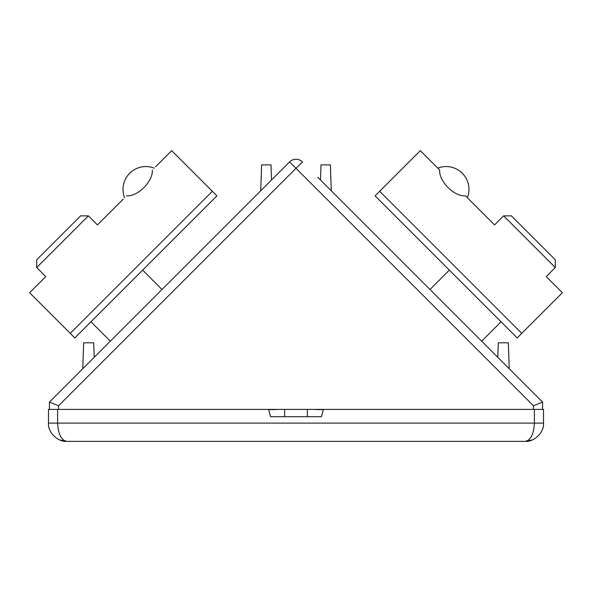 <?xml version="1.0" encoding="UTF-8"?>
<svg xmlns="http://www.w3.org/2000/svg" width="592" height="592" viewBox="0 0 592 592"><rect width="100%" height="100%" fill="white"/><g stroke="black" fill="none" stroke-linecap="round" stroke-linejoin="round"><path stroke-width="0.89" d="M317.823 177.311L542.598 402.086L542.598 409.398L542.598 402.086L522.581 382.069M274.177 177.311L289.54 161.942A9.132 9.132 0 0 1 302.46 161.942L296 168.32L289.54 161.942A9.132 9.132 0 0 1 302.46 161.942M268.598 409.398L543.515 409.398L543.515 423.095C544.292 432.182 534.332 442.135 525.245 441.358L66.755 441.358C61.242 440.204 58.201 434.114 57.616 423.095C58.201 434.114 61.242 440.204 66.755 441.358C57.668 442.135 47.708 432.182 48.485 423.095L48.485 409.398L268.598 409.398L270.559 416.701L321.441 416.701L307.418 416.701L307.292 409.398M533.466 409.398L533.466 405.794L542.598 402.086L533.466 405.794L296 168.32L58.534 405.794L49.402 402.086L49.402 409.398L49.402 402.086L289.54 161.942M497.798 357.287L498.309 342.79L508.35 342.79L509.253 368.742M82.747 368.742L83.65 342.79L93.691 342.79L94.202 357.287M320.479 179.961L321.005 164.894L330.366 164.894L331.268 190.757M271.521 179.961L270.995 164.894L261.634 164.894L260.732 190.757M315.144 409.398A9.132 9.132 -0 0 0 317.009 409.583L323.35 409.583M268.65 409.583L274.991 409.583A9.132 9.132 -0 0 0 276.856 409.398M88.371 215.865L36.704 267.532L36.704 259.784L80.623 215.865L88.371 215.865L97.414 224.908L123.24 199.082M36.704 267.532L45.747 276.575L29.6 292.722L74.807 337.928L216.887 195.848L171.68 150.642L155.541 166.781M152.314 170.008C153.343 181.145 137.633 196.877 126.466 195.856M503.629 215.865L511.377 215.865L555.296 259.784L555.296 267.532L503.629 215.865L494.586 224.908L465.534 195.856C454.367 196.877 438.657 181.145 439.686 170.008L420.32 150.642L375.113 195.848L517.193 337.928L521.744 333.377L379.664 191.297M284.708 409.398L284.582 416.701L270.559 416.701M321.441 416.701L323.402 409.398M48.485 423.095L534.384 423.095C533.799 434.114 530.758 440.204 525.245 441.358L532.238 439.967M521.744 333.377L562.4 292.722L546.253 276.575L555.296 267.532M58.534 405.794L58.534 409.398M70.256 333.377L212.336 191.297M543.515 423.095L534.384 423.095L534.384 409.398M57.616 423.095L57.616 409.398M154.186 168.135A22.836 22.836 0 0 0 124.594 197.728M449.38 270.115L430.007 289.495M501.047 321.782L481.673 341.155M90.953 321.782L110.327 341.155M142.62 270.115L161.993 289.495M59.762 439.967L66.755 441.358L59.762 439.967M467.406 197.728A22.836 22.836 0 0 0 437.814 168.135"/></g></svg>
